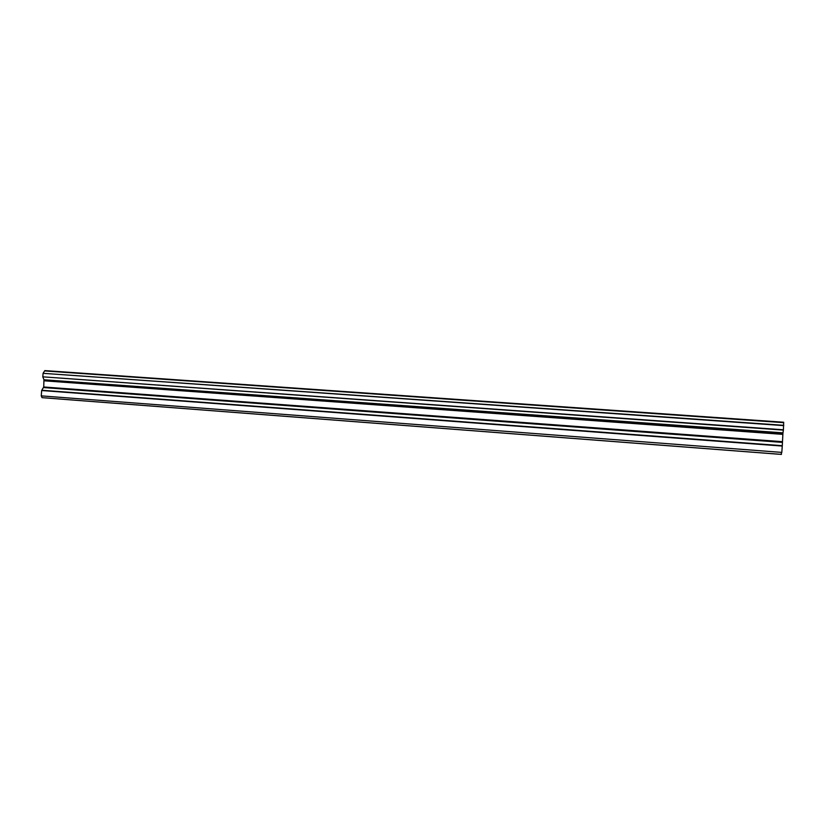 <?xml version="1.0" encoding="UTF-8"?>
<svg xmlns="http://www.w3.org/2000/svg" width="825" height="825" viewBox="0 0 825 825"><rect width="100%" height="100%" fill="white"/><g stroke="black" fill="none" stroke-linecap="round" stroke-linejoin="round"><path stroke-width="1.24" d="M783.441 429.794L42.797 376.839L783.399 430.093L783.688 422.235L44.591 370.93L783.698 422.658M732.817 450.687L627.804 442.623L732.817 450.687M82.263 400.744L628.372 442.674L82.263 400.744M781.481 454.4L42.044 397.65L780.986 454.369L781.811 452.399L782.286 445.696L41.776 390.246L43.725 386.987L43.942 379.768L782.935 433.135L783.399 430.093M782.935 433.135L782.286 445.696M778.367 454.183L58.101 398.908L778.367 454.193M42.044 397.65L41.25 395.876L41.683 390.534L782.265 446.057M782.966 432.857L43.942 379.768M43.89 379.531L42.89 377.097M42.797 376.839L43.086 373.323L783.74 425.618M783.74 425.329L43.086 373.323M43.209 373.086L44.591 370.93M44.22 380.83L782.77 434.363M781.811 452.399L41.25 395.876M44.137 380.222L782.853 433.651M782.244 441.664L43.725 386.987M43.539 387.575L782.224 442.375M783.688 422.235L44.839 370.6"/></g></svg>
